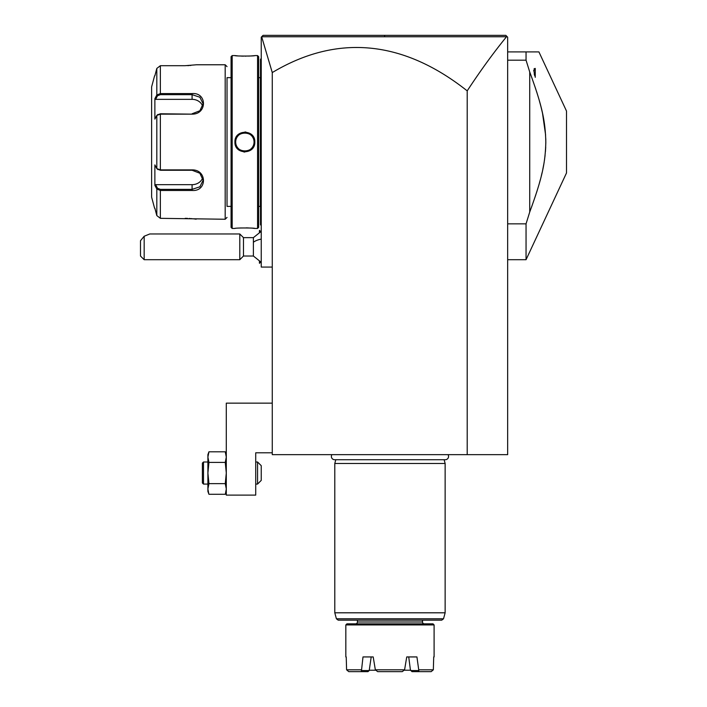 <?xml version="1.0" encoding="UTF-8"?>
<svg xmlns="http://www.w3.org/2000/svg" width="707" height="707" viewBox="0 0 707 707"><rect width="100%" height="100%" fill="white"/><g stroke="black" fill="none" stroke-linecap="round" stroke-linejoin="round"><path stroke-width="1.06" d="M505.823 35.35L507.661 37.188L507.661 454.645L272.266 454.645L272.266 267.069L261.237 267.069L261.237 37.188L263.075 35.35L505.823 35.35L389.61 35.35L505.823 35.35L507.096 36.623L506.512 36.755C493.513 52.716 480.407 70.744 467.203 90.867A2432.54 588.489 90 0 0 272.266 72.565L272.266 267.069M272.266 72.565L261.661 36.755L506.512 36.755M467.203 454.645L467.203 90.867M378.943 35.35L263.075 35.35L378.943 35.35M262.589 35.836L263.031 35.394M475.281 35.35L432.693 35.35M389.707 35.35L384.59 35.35L384.679 36.746M335.304 35.35L291.876 35.35M261.661 36.755L262.12 36.304M507.661 51.903L526.052 51.903L526.052 60.183L529.729 71.999L529.729 212.029L526.052 223.845L507.661 223.845M538.92 51.903L526.052 51.903L538.92 51.903L566.51 111.079L566.51 172.95L526.052 259.708L526.052 223.845M507.661 60.183L526.052 60.183M531.028 75.481L529.729 71.999C542.499 106.766 545.265 121.374 545.822 142.01C545.265 162.654 542.499 177.263 529.729 212.029M534.784 75.967L533.776 70.073L533.776 70.939L535.252 68.42L534.077 68.756M531.47 207.328L535.826 194.787M536.631 192.304L536.94 191.332M539.255 183.643L540.448 179.295M541.315 175.937L542.11 172.57M542.782 169.521L543.886 163.777M544.434 160.33L545.079 155.363M545.433 151.651L545.716 147.083M545.813 143.371L545.777 138.687M545.618 135.09L542.499 113.173L540.89 106.404M540.846 106.236L539.255 100.376M536.94 92.697L536.631 91.716M535.826 89.241L531.47 76.701M534.227 73.943L534.536 75.136M535.252 77.328L535.252 68.42M272.266 452.807L255.722 452.807L255.722 495.103L226.293 495.103L226.293 403.149L272.266 403.149M226.293 491.427L225.259 494.273L208.936 494.273L207.902 491.427L207.902 488.961L208.759 493.76M208.936 483.65L207.902 473.036L207.902 488.961L208.936 483.65L225.259 483.65L226.293 488.961L225.436 493.76M225.259 483.65L226.293 473.036L225.259 462.422L226.293 457.111L225.259 451.8L208.936 451.8L207.902 454.645L207.902 457.111L208.936 451.8M208.936 462.422L207.902 457.111L207.902 473.036L208.936 462.422L225.259 462.422M203.492 484.074L203.492 461.998L202.388 463.103L202.388 482.969L203.492 484.074L207.902 484.074M203.492 461.998L207.902 461.998M255.722 461.998L257.56 461.998L261.237 465.683L261.237 480.389L257.56 484.074L257.56 461.998M255.722 484.074L257.56 484.074M261.237 262.297L253.389 256.031L253.389 237.64L261.237 231.383M259.469 232.179L259.469 230.358L261.237 232.126M261.237 261.546L259.469 263.313L259.469 261.493M259.398 232.214L259.469 230.358M259.469 263.313L259.398 261.457M243.473 237.64L243.473 256.031L239.797 259.708L239.797 233.964L243.473 237.64L253.389 237.64M144.166 259.708L140.49 256.031L140.49 240.742L144.166 236.244L144.166 259.708L239.797 259.708M144.166 236.244L149.796 233.964L239.797 233.964M261.237 225.506L260.503 224.773L260.503 147.348L261.237 147.418M260.503 224.031L261.237 224.773M261.237 136.61L260.503 136.681L260.503 59.255L261.237 58.522M260.503 59.989L261.237 59.255M260.503 136.681L260.503 147.348M258.656 206.382L260.423 206.382L260.423 77.646L258.656 77.646M234.936 55.579L232.179 55.579L231.074 56.684L231.074 227.345L232.179 228.449L234.936 228.449C234.353 227.813 255.377 227.813 254.803 228.449L257.56 228.449L258.656 227.345L258.656 56.684L257.56 55.579L254.803 55.579C255.386 56.215 234.353 56.215 234.936 55.579L235.581 55.65M254.538 228.414L253.919 228.352M253.38 228.29L252.664 228.22M251.498 228.122L250.649 228.061M248.378 227.937L246.186 227.875M241.211 227.946L238.948 228.069M235.882 55.685L237.543 55.844M241.228 56.083L243.473 56.153M245.17 56.162L245.93 56.153M248.608 56.083L250.517 55.977M251.621 55.888L252.664 55.8M253.442 55.729L253.91 55.676M245.895 132.05L244.878 131.997M243.835 151.978L244.861 152.032M232.179 228.449L232.179 55.579M257.56 228.449L257.56 55.579M254.803 142.01C255.36 154.974 234.344 154.913 234.936 142.01C234.379 129.054 255.395 129.116 254.803 142.01L254.06 142.01C254.688 153.87 235.033 153.834 235.67 142.01C235.051 130.159 254.697 130.194 254.06 142.01A9.191 9.191 0 0 0 244.869 132.819A9.191 9.191 0 0 0 235.67 142.01C235.051 153.87 254.697 153.834 254.06 142.01A9.191 9.191 0 0 1 244.869 151.21A9.191 9.191 0 0 1 235.67 142.01C235.033 130.194 254.688 130.159 254.06 142.01M231.074 206.382L227.027 206.382L227.027 77.646L231.074 77.646M227.027 206.382L227.027 77.646M157.52 169.15L160.365 170.254L192.092 170.254L199.869 173.259L203.121 180.267L199.878 186.807L192.092 189.361L160.365 189.361L157.52 188.265L156.813 189.016L154.868 185.34L154.868 164.89L156.813 168.584L160.365 169.883L192.092 169.883C207.186 169.627 207.275 191.677 192.092 190.466L160.365 190.466L156.813 189.016L156.813 215.582L154.868 208.22L156.813 215.582L160.365 218.33L225.188 219.25L227.027 217.411M225.188 219.25L225.188 64.77L227.027 66.617M196.157 219.197L195.645 219.126M195.256 219.064L194.496 218.967M193.868 218.887L193.161 218.808M192.136 218.702L190.934 218.587M190.13 218.525L189.105 218.463M187.549 218.383L185.207 218.33M225.188 64.77L196.502 64.77L185.207 65.689M187.594 65.636L189.061 65.565M190.174 65.495L190.881 65.442M184.783 93.563L160.365 93.563L160.365 65.698L184.73 65.698L160.365 65.698L156.813 68.438L154.868 75.808L156.813 68.438L156.813 95.012L155.39 97.699M160.365 218.33L160.365 190.466L184.783 190.466M192.092 114.145L160.365 114.145L156.813 115.444L154.868 119.13L154.868 98.688L156.813 95.012L160.365 93.563L192.092 93.563C207.222 92.325 207.248 114.366 192.092 114.145L160.365 113.774L157.52 114.879M157.882 114.463L156.813 115.444L156.813 168.584L157.882 169.565M157.52 188.265L155.628 184.668L155.089 185.764M155.39 186.33L156.459 188.345M155.089 98.264L155.628 99.351L192.092 99.351A11.038 9.553 180 0 1 202.715 106.35M154.586 75.808L151.625 86.846L151.625 197.182L154.586 208.22M156.813 95.012L157.52 95.763L160.365 94.658L192.092 94.658L199.869 97.221L203.121 103.761L199.869 110.76L192.092 113.774M202.715 177.678A11.038 9.553 0 0 1 192.092 184.668L155.628 184.668M155.628 99.351L157.52 95.763M331.919 454.645A3.27 3.27 0 0 0 334.65 459.718L445.286 459.718A3.27 3.27 0 0 0 448.017 454.645M335.798 459.718L334.791 463.474L334.791 612.801L445.136 612.801L445.136 463.474L334.791 463.474M444.129 459.718L445.136 463.474M443.528 618.793L336.399 618.793L338.176 620.154L441.751 620.154L443.528 618.793L445.136 612.801M422.521 620.154L422.521 622.001L357.415 622.001L357.415 620.154M357.415 622.001A1.838 1.838 0 0 1 355.577 623.839M422.521 622.001A1.838 1.838 0 0 0 424.359 623.839M346.934 623.839L433.002 623.839L434.098 624.935L345.829 624.935L346.934 623.839M345.829 656.936L345.829 624.935M434.098 656.936L434.098 624.935M369.213 670.563L367.967 671.65L361.065 671.65L361.489 670.563L369.213 670.563L371.202 656.936L373.199 656.936L375.346 669.812L377.671 671.65L402.265 671.65L404.59 669.812L406.737 656.936L408.726 656.936L410.396 669.812L411.96 671.65L431.164 671.65L433.338 669.812L433.709 656.936M369.354 670.218L375.62 670.218M410.573 670.218L404.316 670.218M406.737 656.936L416.936 656.936L418.721 669.812L433.338 669.812M361.489 670.563L362.991 656.936L373.199 656.936M361.065 671.65L348.772 671.65L346.589 669.812L346.227 656.936M375.346 669.812L404.59 669.812M346.589 669.812L361.215 669.812M418.721 669.812L418.871 671.65M418.438 670.563L410.723 670.563M253.389 242.236A16.553 8.272 0 0 1 261.237 239.107M260.503 154.851L261.237 154.851M260.503 204.544L261.237 204.544M260.503 79.484L261.237 79.484M260.503 129.178L261.237 129.178M160.365 113.774L160.365 170.254M192.092 190.466L192.092 184.668M160.365 190.466L160.365 189.361M160.365 93.563L160.365 94.658M192.092 93.563L192.092 99.351M234.936 142.01L235.67 142.01M507.661 259.708L526.052 259.708M226.293 454.645L225.259 451.8M253.389 256.031L243.473 256.031M260.423 206.382L260.503 207.116M260.423 77.646L260.503 76.913M336.399 618.793L334.791 612.801"/></g></svg>
